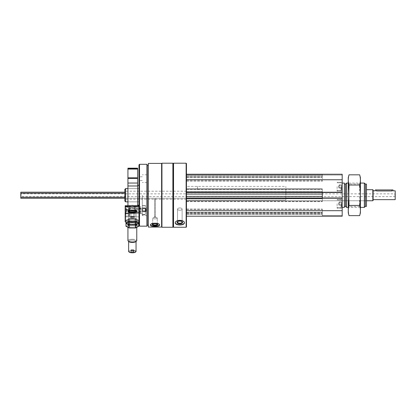 <?xml version="1.0" encoding="UTF-8"?>
<svg xmlns="http://www.w3.org/2000/svg" width="416" height="416" viewBox="0 0 416 416"><rect width="100%" height="100%" fill="white"/><g stroke="black" fill="none" stroke-linecap="round" stroke-linejoin="round"><path stroke-width="0.31" stroke-dasharray="2.08 1.56" d="M341.526 202.831L341.526 205.702L341.526 201.874L341.526 202.831L339.316 202.831L339.316 201.874L341.526 201.874L341.526 205.702L341.526 201.874L339.316 201.874L339.316 202.831L341.526 202.831L339.316 202.831L339.316 203.788L339.316 202.134L339.316 204.745L341.526 204.745L341.526 205.702L341.526 204.745L339.316 204.745L339.316 203.788L339.316 205.702L341.526 205.702L339.316 205.702L339.316 201.874L339.316 202.831L341.526 202.831M341.526 185.713L341.526 188.583L341.526 184.756L341.526 185.713L339.316 185.713L339.316 184.756L341.526 184.756L341.526 188.583L341.526 184.756L339.316 184.756L339.316 185.713L341.526 185.713L339.316 185.713L339.316 186.67L339.316 185.016L339.316 187.626L341.526 187.626L341.526 188.583L341.526 187.626L339.316 187.626L339.316 186.67L339.316 188.583L341.526 188.583L339.316 188.583L339.316 184.756L339.316 185.713L341.526 185.713M154.986 198.869L154.601 199.02L155.376 199.02L154.986 198.869M154.986 216.928L155.376 217.058L154.986 216.928M154.986 199.134L155.376 199.02L154.986 199.134M154.986 217.188L154.69 216.975L155.376 217.058L154.986 217.188M186.462 174.247L342.186 174.247L186.462 174.247L322.306 174.247L322.306 174.798L186.462 174.798L186.462 175.682L186.462 174.247L186.462 191.916L186.462 174.247L186.462 174.798L322.306 174.798L322.306 175.682L322.306 174.247L342.186 174.247L342.186 216.216L342.186 215.457L342.186 216.216L186.462 216.216L186.462 210.694L186.462 216.216L342.186 216.216L322.306 216.216L322.306 214.006L322.306 216.216L322.306 215.457L322.306 216.216L186.462 216.216M186.462 191.916L322.306 191.916L186.462 191.916L322.306 191.916L322.306 189.654L322.306 192.468L186.462 192.468L186.462 189.654L186.462 192.468L186.462 191.916L186.462 192.468L322.306 192.468L322.306 191.916L322.306 192.478L342.186 192.478L342.186 192.083L342.186 192.478M186.462 197.99L322.306 197.99L186.462 197.99L186.462 210.694L186.462 197.99L186.462 200.808L186.462 197.99L322.306 197.99L322.306 198.541L322.306 197.99L342.186 197.98L342.186 198.375L342.186 197.98M186.462 163.535L186.462 226.928M186.462 175.682L186.462 177.06L186.462 175.682L322.306 175.682L322.306 177.06L322.306 175.682L186.462 175.682M186.462 177.06L186.462 177.689L186.462 177.06L322.306 177.06L322.306 177.689L322.306 177.06L186.462 177.06M186.462 177.689L186.462 181.314L186.462 177.689L322.306 177.689L322.306 181.314L322.306 177.689L186.462 177.689M186.462 188.822L186.462 189.654L186.462 188.822L322.306 188.822L322.306 189.654L322.306 188.822L186.462 188.822M186.462 189.067L186.462 194.064L186.462 189.067L322.306 189.067L322.306 194.064L322.306 189.067L186.462 189.067M186.462 194.064L186.462 198.739L186.462 194.064L322.306 194.064L322.306 198.739L322.306 194.064M186.462 198.739L186.462 201.635L186.462 198.739L322.306 198.739L322.306 201.635L322.306 198.739L186.462 198.739M186.462 200.808L186.462 201.635L186.462 200.808L322.306 200.808L322.306 201.635L322.306 198.089L322.306 200.808L186.462 200.808M186.462 214.006L186.462 209.035L186.462 214.006L322.306 214.006L322.306 209.035L322.306 214.006L186.462 214.006M186.462 212.347L186.462 209.035L186.462 212.347L322.306 212.347L322.306 209.035L322.306 212.347L186.462 212.347M148.361 163.394L148.361 227.063M161.616 163.394L161.616 227.063M150.467 224.884A4.581 1.565 0 0 1 150.405 224.624L150.405 225.144C150.68 224.089 152.209 223.465 154.986 223.267C157.768 223.465 159.297 224.089 159.572 225.144C159.848 226.829 150.134 226.829 150.405 225.144L150.405 224.624A4.581 1.565 0 0 0 154.986 226.195A4.581 1.565 0 0 0 159.572 224.624A4.581 1.565 0 0 0 154.986 223.059A4.581 1.565 0 0 0 150.405 224.624A4.581 1.565 0 0 1 154.986 223.059A4.581 1.565 0 0 1 159.572 224.624A4.581 1.565 0 0 1 159.51 224.884M173.54 163.202L173.54 227.256M186.134 163.202L186.134 227.256M175.282 222.726A4.581 2.293 0 0 1 175.256 222.487L175.256 222.966C175.531 221.478 177.06 220.62 179.837 220.392C182.619 220.626 184.148 221.484 184.418 222.966C184.699 225.607 174.985 225.618 175.256 222.966L175.256 222.487A4.581 2.293 0 0 0 179.837 224.78A4.581 2.293 0 0 0 184.418 222.487A4.581 2.293 0 0 0 179.837 220.199A4.581 2.293 0 0 0 175.256 222.487A4.581 2.293 0 0 1 179.837 220.199A4.581 2.293 0 0 1 184.418 222.487A4.581 2.293 0 0 1 184.397 222.726M173.212 163.535L173.212 226.928M172.879 163.202L172.879 227.256M161.944 163.202L161.944 227.256M161.616 195.229L161.616 226.928L161.616 195.229M148.361 195.229L148.361 225.269L148.361 195.229M147.259 165.188L147.259 225.269M146.936 164.304L146.936 226.153M139.526 164.304L139.526 226.153M138.975 164.856L138.975 225.602M138.975 195.229L138.975 213.673L138.975 195.229M147.035 195.229L147.035 215.66L147.035 195.229M142.288 195.229L142.288 215.66L142.288 195.229M124.836 189.384L124.836 201.074M125.616 188.604L125.616 201.854M179.837 221.109A2.761 1.378 0 0 0 177.585 221.692A2.761 1.378 0 0 0 177.996 223.517A2.761 1.378 0 0 0 181.678 223.517A2.761 1.378 0 0 0 182.094 221.692A2.761 1.378 0 0 0 179.837 221.109M179.837 220.932A2.283 1.144 0 0 0 177.975 221.416A2.283 1.144 0 0 0 177.554 222.076A2.283 1.144 0 0 0 179.837 223.215A2.283 1.144 0 0 0 182.12 222.076A2.283 1.144 0 0 0 181.704 221.416A2.283 1.144 0 0 0 179.837 220.932M179.837 207.958A2.283 1.144 0 0 0 177.554 209.097A2.283 1.144 0 0 0 179.837 210.241A2.283 1.144 0 0 0 182.12 209.097A2.283 1.144 0 0 0 179.837 207.958A2.283 1.144 0 0 1 182.12 209.097A2.283 1.144 0 0 1 179.837 210.241A2.283 1.144 0 0 1 177.554 209.097A2.283 1.144 0 0 1 179.837 207.958M177.804 221.551A2.283 1.144 0 0 1 177.975 221.416A2.283 1.144 0 0 1 181.704 221.416A2.283 1.144 0 0 1 181.87 221.551M154.986 223.683A2.761 0.946 0 0 0 152.417 224.281A2.761 0.946 0 0 0 154.986 225.571A2.761 0.946 0 0 0 157.56 224.281A2.761 0.946 0 0 0 154.986 223.683M154.986 223.397A2.283 0.78 0 0 0 152.859 223.891A2.283 0.78 0 0 0 152.703 224.177A2.283 0.78 0 0 0 154.986 224.957A2.283 0.78 0 0 0 157.269 224.177A2.283 0.78 0 0 0 157.113 223.891A2.283 0.78 0 0 0 154.986 223.397M154.986 217.308A2.283 0.78 0 0 0 153.218 217.594A2.283 0.78 0 0 0 152.703 218.088A2.283 0.78 0 0 0 154.986 218.868A2.283 0.78 0 0 0 157.269 218.088A2.283 0.78 0 0 0 156.759 217.594A2.283 0.78 0 0 0 154.986 217.308M152.719 224.089A2.283 0.78 0 0 1 152.859 223.891A2.283 0.78 0 0 1 154.986 223.397A2.283 0.78 0 0 1 157.113 223.891A2.283 0.78 0 0 1 157.253 224.089M154.986 218.868A2.283 0.78 0 0 1 152.703 218.088A2.283 0.78 0 0 1 153.218 217.594A2.283 0.78 0 0 1 156.759 217.594A2.283 0.78 0 0 1 157.269 218.088A2.283 0.78 0 0 1 154.986 218.868M186.462 176.233L322.306 176.233L186.462 176.233M186.462 181.314L322.306 181.314L186.462 181.314M186.462 179.769L342.186 179.769M186.462 201.635L322.306 201.635L186.462 201.635M186.462 210.694L342.186 210.694M186.462 212.571L322.306 212.571L186.462 212.571M186.462 209.035L322.306 209.035L186.462 209.035M186.462 192.468L322.306 192.468L322.306 198.541L186.462 198.541M342.186 174.247L342.186 175.084L342.186 174.247M322.306 175.084L342.186 175.084L322.306 175.084M322.306 192.083L342.186 192.083L322.306 192.083M322.306 198.375L342.186 198.375L322.306 198.375M322.306 215.457L342.186 215.457L322.306 215.457M342.186 186.67L342.186 191.09L342.186 186.67M342.186 203.788L342.186 208.208L342.186 203.788M342.186 195.229L342.186 207.376L342.186 195.229M366.486 184.096L366.486 206.362M366.486 195.229L366.486 200.751L366.486 195.229M365.378 184.096L365.378 206.362M364.364 183.082L364.364 207.376M346.518 183.082L346.518 207.376M345.498 184.096L345.498 206.362M344.396 183.082L344.396 207.376M285.86 195.229L285.86 189.706L285.86 195.229M285.86 198.24L186.462 198.24L186.462 200.751L186.462 198.24L186.462 200.044L186.462 198.24L285.86 198.24L285.86 200.044L186.462 200.044L186.462 186.394L186.462 200.044L285.86 200.044L285.86 186.394L285.86 198.24M186.462 195.229L186.462 200.751L186.462 195.229M337.106 203.788L337.106 208.208L337.106 203.788M341.084 203.788L341.084 207.657L341.084 203.788M341.526 203.788L341.526 207.215L341.526 203.788M337.106 186.67L337.106 191.09L337.106 186.67M341.084 186.67L341.084 190.533L341.084 186.67M341.526 186.67L341.526 190.096L341.526 186.67M339.316 187.626L341.526 187.626L339.316 187.626L339.316 185.713L339.316 187.626M339.316 186.67L339.316 188.328L339.316 186.67M339.316 204.745L341.526 204.745L339.316 204.745L339.316 202.831L339.316 204.745M339.316 203.788L339.316 205.447L339.316 203.788M125.408 215.28L125.408 214.146L125.408 215.28M128.752 215.28L129.033 215.873C130.047 215.322 130.172 214.744 129.397 214.141L128.752 215.28L129.397 214.141C130.172 214.744 130.047 215.322 129.033 215.878L128.752 215.28M140.738 208.161L140.738 206.752L138.975 206.752L138.975 208.161L138.975 206.752L140.738 206.752L140.738 211.401L140.738 208.749L138.975 208.749L138.975 211.401L138.975 208.749L138.975 209.846L138.975 208.749L140.738 208.749L140.738 206.752L140.738 211.401L140.738 208.161L138.975 208.161L138.975 208.827L140.738 208.827L140.738 213.195L140.738 208.827L140.738 209.648L138.975 209.648L138.975 207.064L138.975 209.648L140.738 209.648L140.738 208.827L138.975 208.827L138.975 208.161L140.738 208.161L128.482 208.161L128.482 212.134L128.482 208.161L128.482 212.134L128.482 208.161L140.738 208.161M138.975 211.401L140.738 211.401L138.975 211.401L138.975 212.134L140.738 212.134L138.975 212.134L138.975 211.401M138.975 209.846L138.975 212.935A20.982 6.484 0 0 1 125.169 212.935L125.169 221.146L125.169 207.064L138.975 207.064L125.169 207.064L125.169 216.856L138.975 216.856L138.975 213.195L140.738 213.195L140.738 209.648L140.738 213.195L138.975 213.195L138.975 212.134L138.975 216.856L125.169 216.856L125.169 220.298A1.986 0.614 180 0 1 125.72 220.719A1.986 0.614 180 0 1 125.169 221.146L125.169 221.863A20.982 6.484 180 0 0 138.975 221.863L138.975 209.846L125.169 209.846L125.169 211.37A1.986 0.614 0 0 1 125.72 211.796A1.986 0.614 0 0 1 125.169 212.217L125.169 205.67L125.169 207.064L125.169 205.67L138.975 205.67L138.975 207.064L138.975 205.67M134.94 210.111A4.42 1.368 0 0 0 132.345 209.846A4.42 1.368 0 0 0 129.75 210.111M134.94 209.846L129.75 209.846M132.345 221.504A4.42 1.368 180 0 1 128.17 219.7A4.42 1.368 180 0 1 132.345 218.774A4.42 1.368 180 0 1 136.526 219.7A4.42 1.368 180 0 1 136.765 220.142A4.42 1.368 180 0 1 132.345 221.504A4.42 1.368 180 0 1 128.17 220.584A4.42 1.368 180 0 1 132.345 218.774A4.42 1.368 180 0 1 136.526 220.584A4.42 1.368 180 0 1 132.345 221.504A4.42 1.368 180 0 0 136.526 220.584A4.42 1.368 180 0 0 132.345 218.774A4.42 1.368 180 0 0 128.17 220.584A4.42 1.368 180 0 0 132.345 221.504M125.169 215.353L125.169 213.907L125.169 215.353M134.181 205.67L130.515 205.67M134.94 206.43L129.75 206.43M128.482 209.123L128.482 213.46L128.482 209.123M132.345 210.6A3.822 1.18 180 0 1 136.167 211.78A3.822 1.18 180 0 1 135.959 212.165A3.822 1.18 180 0 1 132.345 212.961A3.822 1.18 180 0 1 128.736 212.165A3.822 1.18 180 0 1 128.528 211.78A3.822 1.18 180 0 1 132.345 210.6M136.167 219.575A3.822 1.18 180 0 1 132.345 220.756A3.822 1.18 180 0 1 128.528 219.575A3.822 1.18 180 0 1 128.736 219.19A3.822 1.18 180 0 1 132.345 218.395A3.822 1.18 180 0 1 135.959 219.19A3.822 1.18 180 0 1 136.167 219.575A3.822 1.18 0 0 1 132.345 220.756A3.822 1.18 0 0 1 128.528 219.575A3.822 1.18 0 0 1 128.736 219.19A3.822 1.18 0 0 1 132.345 218.395A3.822 1.18 0 0 1 135.959 219.19A3.822 1.18 0 0 1 136.167 219.575L136.167 211.78L136.167 219.575M133.146 252.184L133.942 251.758L133.146 251.332L131.55 251.332L130.754 251.758L131.55 252.184L133.146 252.184L131.55 252.184L130.754 251.758L131.55 251.332L133.146 251.332L133.942 251.758L133.146 252.184L133.146 250.505L133.942 250.078L133.942 251.758L133.942 250.078L133.146 249.652L133.146 251.332L133.146 249.652L131.55 249.652L131.55 251.332L131.55 249.652L130.754 250.078L130.754 251.758L130.754 250.078L131.55 250.505L131.55 252.184L131.55 250.505L133.146 250.505L133.146 252.184M132.345 250.718A3.37 1.04 180 0 1 135.533 252.096A3.37 1.04 180 0 0 132.345 250.718A3.37 1.04 180 0 0 129.163 252.096A3.37 1.04 180 0 1 132.345 250.718M129.75 210.98A2.704 0.837 180 0 1 132.345 210.376A2.704 0.837 180 0 1 134.94 210.98M132.345 210.517A2.595 0.801 180 0 1 134.94 211.318A2.595 0.801 180 0 0 132.345 210.517A2.595 0.801 180 0 0 129.75 211.318A2.595 0.801 180 0 1 132.345 210.517M134.846 211.531A2.595 0.801 180 0 1 134.8 211.578A2.595 0.801 180 0 1 132.345 212.118A2.595 0.801 180 0 1 129.891 211.578A2.595 0.801 180 0 1 129.844 211.531M129.75 210.382A3.739 1.154 180 0 1 132.345 210.059A3.739 1.154 180 0 1 134.94 210.382M132.345 210.491A4.42 1.368 180 0 1 136.526 211.416A4.42 1.368 180 0 1 136.765 211.858A4.42 1.368 180 0 1 132.345 213.221A4.42 1.368 180 0 1 127.93 211.858A4.42 1.368 180 0 1 128.17 211.416A4.42 1.368 180 0 1 132.345 210.491A4.42 1.368 180 0 0 128.17 211.416A4.42 1.368 180 0 0 127.93 211.858A4.42 1.368 180 0 0 132.345 213.221A4.42 1.368 180 0 0 136.765 211.858A4.42 1.368 180 0 0 136.526 211.416A4.42 1.368 180 0 0 132.345 210.491M132.345 239.247A4.42 1.368 180 0 1 136.765 240.609A4.42 1.368 180 0 0 132.345 239.247A4.42 1.368 180 0 0 127.93 240.609A4.42 1.368 180 0 1 132.345 239.247M132.345 240.1A3.739 1.154 180 0 1 135.886 241.628A3.739 1.154 180 0 0 132.345 240.1A3.702 1.144 180 0 1 136.048 241.254A3.702 1.144 180 0 1 132.345 242.398A3.702 1.144 180 0 1 128.648 241.254A3.702 1.144 180 0 1 132.345 240.11A3.739 1.154 180 0 0 128.809 241.628A3.739 1.154 180 0 1 132.345 240.1A3.702 1.144 180 0 0 128.648 241.254A3.702 1.144 180 0 0 132.345 242.398A3.702 1.144 180 0 0 136.048 241.254A3.702 1.144 180 0 0 132.345 240.11M132.345 250.302A3.702 1.144 180 0 1 136.048 251.441A3.702 1.144 180 0 0 132.345 250.302A3.702 1.144 180 0 0 128.648 251.441A3.702 1.144 180 0 1 132.345 250.302M132.345 216.564A1.378 0.426 180 0 1 133.728 216.991A1.378 0.426 180 0 1 132.345 217.417A1.378 0.426 180 0 1 130.967 216.991A1.378 0.426 180 0 1 132.345 216.564A1.378 0.426 180 0 0 130.967 216.991A1.378 0.426 180 0 0 132.345 217.417A1.378 0.426 180 0 0 133.728 216.991A1.378 0.426 180 0 0 132.345 216.564M132.345 211.312A1.378 0.426 180 0 1 133.728 211.739A1.378 0.426 180 0 1 132.345 212.165A1.378 0.426 180 0 1 130.967 211.739A1.378 0.426 180 0 1 132.345 211.312A1.378 0.426 180 0 0 130.967 211.739A1.378 0.426 180 0 0 132.345 212.165A1.378 0.426 180 0 0 133.728 211.739A1.378 0.426 180 0 0 132.345 211.312M132.345 210.938A2.595 0.801 180 0 1 134.94 211.739A2.595 0.801 180 0 1 132.345 212.54A2.595 0.801 180 0 1 129.75 211.739A2.595 0.801 180 0 1 132.345 210.938A2.595 0.801 180 0 0 129.75 211.739A2.595 0.801 180 0 0 132.345 212.54A2.595 0.801 180 0 0 134.94 211.739A2.595 0.801 180 0 0 132.345 210.938M132.345 216.19A2.595 0.801 180 0 1 134.94 216.991A2.595 0.801 180 0 1 132.345 217.792A2.595 0.801 180 0 1 129.75 216.991A2.595 0.801 180 0 1 132.345 216.19A2.595 0.801 180 0 0 129.75 216.991A2.595 0.801 180 0 0 132.345 217.792A2.595 0.801 180 0 0 134.94 216.991A2.595 0.801 180 0 0 132.345 216.19M145.6 208.437L145.6 214.755L145.6 205.624L145.6 214.755L145.6 207.771L145.6 208.437L142.288 208.437L142.288 214.755L142.288 205.624L142.288 214.755L142.288 207.771L142.288 208.437L145.6 208.437M142.288 210.886L142.288 208.489L142.288 210.886M145.6 210.886L145.6 208.489L145.6 210.886M142.584 210.751L142.584 208.79L142.584 210.751M145.304 210.751L145.304 208.79L145.304 210.751M125.169 211.333L125.169 208.551L125.169 211.739L125.169 211.333L126.604 211.333L126.604 208.629L126.604 211.661L125.169 211.661L126.604 211.661L126.604 210.48L125.169 210.48L126.604 210.48L126.604 208.962L125.169 208.962L126.604 208.796L126.604 211.526L126.604 210.574L126.604 211.333L125.169 211.333M125.169 207.574L125.169 212.852L125.169 207.574M125.502 207.256L125.502 213.184L125.502 207.256M128.398 207.256L128.398 213.184L128.398 207.256M128.482 207.334L128.482 213.101L128.482 207.334M128.482 208.52L128.482 211.858L128.482 208.52M129.043 208.572L129.043 211.801L129.043 208.572M145.813 208.572L145.813 211.801L145.813 208.572M146.151 208.894L146.151 211.463L146.151 208.894M126.604 209.815L125.169 209.815L126.604 209.815L126.604 210.574L126.604 209.815M126.604 208.629L125.169 208.629L126.604 208.629L126.604 209.222L126.604 208.629M132.345 221.816A5.413 1.674 180 0 1 127.66 219.305A5.413 1.674 180 0 1 137.036 219.305A5.413 1.674 180 0 1 132.345 221.816A5.413 1.674 180 0 0 137.036 219.305A5.413 1.674 180 0 0 127.66 219.305A5.413 1.674 180 0 0 132.345 221.816M129.158 218.598L125.97 220.303L129.158 222.009L135.533 222.009L138.726 220.303L135.533 218.598L129.158 218.598L135.533 218.598L138.726 220.303L135.533 222.009L129.158 222.009L125.97 220.303L129.158 218.598L129.158 221.426L135.533 221.426L138.726 223.132L135.533 221.426L135.533 218.598L135.533 221.426L129.158 221.426L125.97 223.132L129.158 221.426L129.158 218.598M129.641 221.842A5.413 1.674 180 0 1 137.576 222.862A5.413 1.674 180 0 1 132.345 224.968A5.413 1.674 180 0 1 127.119 223.725A5.413 1.674 180 0 1 129.641 221.842M132.345 224.656A4.42 1.368 180 0 1 128.17 222.851A4.42 1.368 180 0 1 132.345 221.926A4.42 1.368 180 0 1 136.526 222.851A4.42 1.368 180 0 1 132.345 224.656A4.42 1.368 180 0 1 128.17 223.735A4.42 1.368 180 0 1 132.345 221.926A4.42 1.368 180 0 1 136.526 223.735A4.42 1.368 180 0 1 132.345 224.656A4.42 1.368 180 0 0 136.526 222.851A4.42 1.368 180 0 0 132.345 221.926A4.42 1.368 180 0 0 128.17 222.851A4.42 1.368 180 0 0 132.345 224.656A4.42 1.368 180 0 0 136.526 223.735A4.42 1.368 180 0 0 132.345 221.926A4.42 1.368 180 0 0 128.17 223.735A4.42 1.368 180 0 0 132.345 224.656M132.345 221.889A3.822 1.18 180 0 1 128.736 221.094A3.822 1.18 180 0 1 128.528 220.709A3.822 1.18 180 0 1 132.345 219.528A3.822 1.18 180 0 1 136.167 220.709A3.822 1.18 180 0 1 135.959 221.094A3.822 1.18 180 0 1 132.345 221.889A3.822 1.18 180 0 0 135.959 221.094A3.822 1.18 180 0 0 136.167 220.709A3.822 1.18 180 0 0 132.345 219.528A3.822 1.18 180 0 0 128.528 220.709A3.822 1.18 180 0 0 128.736 221.094A3.822 1.18 180 0 0 132.345 221.889M132.345 223.907A3.822 1.18 180 0 1 128.528 222.726A3.822 1.18 180 0 1 128.736 222.342A3.822 1.18 180 0 1 132.345 221.546A3.822 1.18 180 0 1 135.959 222.342A3.822 1.18 180 0 1 136.167 222.726A3.822 1.18 180 0 1 132.345 223.907A3.822 1.18 180 0 0 136.167 222.726A3.822 1.18 180 0 0 135.959 222.342A3.822 1.18 180 0 0 132.345 221.546A3.822 1.18 180 0 0 128.736 222.342A3.822 1.18 180 0 0 128.528 222.726A3.822 1.18 180 0 0 132.345 223.907M125.97 221.946L125.97 220.303L125.97 223.132L129.158 224.838L135.533 224.838L138.726 223.132L138.726 220.303L138.726 221.889M129.158 222.165L129.158 224.838M135.533 222.134L135.533 224.838M132.345 224.968A5.413 1.674 180 0 1 127.66 222.456A5.413 1.674 180 0 1 137.036 222.456A5.413 1.674 180 0 1 132.345 224.968A5.413 1.674 180 0 0 137.576 223.725A5.413 1.674 180 0 0 135.054 221.842A5.413 1.674 180 0 0 127.119 222.862A5.413 1.674 180 0 0 132.345 224.968A5.413 1.674 180 0 0 137.036 222.456A5.413 1.674 180 0 0 127.66 222.456A5.413 1.674 180 0 0 132.345 224.968M129.158 221.749L125.97 223.454L129.158 221.749L135.533 221.749L129.158 221.749L129.158 224.578L135.533 224.578L138.726 226.283L135.533 224.578L135.533 221.749L138.726 223.454L135.533 221.749L135.533 224.578L129.158 224.578L125.97 226.283L129.158 224.578L129.158 221.749M129.641 224.994A5.413 1.674 180 0 1 137.576 226.013A5.413 1.674 180 0 1 132.345 228.119A5.413 1.674 180 0 1 127.119 226.876A5.413 1.674 180 0 1 129.641 224.994M132.345 227.807A4.42 1.368 180 0 1 128.17 226.002A4.42 1.368 180 0 1 132.345 225.077A4.42 1.368 180 0 1 136.526 226.002A4.42 1.368 180 0 1 132.345 227.807A4.42 1.368 180 0 0 136.526 226.002A4.42 1.368 180 0 0 132.345 225.077A4.42 1.368 180 0 0 128.17 226.002A4.42 1.368 180 0 0 132.345 227.807M132.345 225.04A3.822 1.18 180 0 1 128.736 224.245A3.822 1.18 180 0 1 128.528 223.86A3.822 1.18 180 0 1 132.345 222.68A3.822 1.18 180 0 1 136.167 223.86A3.822 1.18 180 0 1 135.959 224.245A3.822 1.18 180 0 1 132.345 225.04L129.158 225.16L125.97 223.454L125.97 226.283L129.158 227.989L135.533 227.989L138.726 226.283L138.726 223.454L135.533 225.16L132.345 225.02A3.822 1.18 180 0 0 135.959 224.245A3.822 1.18 180 0 0 136.167 223.86A3.822 1.18 180 0 0 132.345 222.68A3.822 1.18 180 0 0 128.528 223.86A3.822 1.18 180 0 0 128.736 224.245A3.822 1.18 180 0 0 132.345 225.04M132.345 227.058A3.822 1.18 180 0 1 128.528 225.878A3.822 1.18 180 0 1 128.736 225.493A3.822 1.18 180 0 1 132.345 224.697A3.822 1.18 180 0 1 135.959 225.493A3.822 1.18 180 0 1 136.167 225.878A3.822 1.18 180 0 1 132.345 227.058A3.822 1.18 180 0 0 136.167 225.878A3.822 1.18 180 0 0 135.959 225.493A3.822 1.18 180 0 0 132.345 224.697A3.822 1.18 180 0 0 128.736 225.493A3.822 1.18 180 0 0 128.528 225.878A3.822 1.18 180 0 0 132.345 227.058M132.345 212.581A4.42 1.368 0 0 1 128.17 211.656A4.42 1.368 0 0 1 131.617 209.867A4.42 1.368 0 0 1 136.765 211.214A4.42 1.368 0 0 1 136.526 211.656A4.42 1.368 0 0 1 132.345 212.581M132.345 218.774A4.42 1.368 180 0 0 128.17 219.7A4.42 1.368 180 0 0 132.345 221.504A4.42 1.368 180 0 0 136.526 219.7A4.42 1.368 180 0 0 132.345 218.774M125.169 212.935L125.169 221.146A1.986 0.614 180 0 0 125.72 220.719A1.986 0.614 180 0 0 125.169 220.298L125.169 211.37M125.169 209.123L125.169 213.46L125.169 209.123M138.975 206.43L125.169 206.43M136.167 211.78A3.822 1.18 0 0 1 135.959 212.165A3.822 1.18 0 0 1 132.345 212.961A3.822 1.18 0 0 1 128.736 212.165A3.822 1.18 0 0 1 128.528 211.78A3.822 1.18 0 0 1 132.345 210.6A3.822 1.18 0 0 1 136.167 211.78M128.648 251.441A3.702 1.144 180 0 0 128.846 251.815L129.163 252.096A3.37 1.04 180 0 0 132.345 252.798A3.37 1.04 180 0 0 135.533 252.096M132.345 210.376A2.704 0.837 180 0 0 129.787 211.484A2.704 0.837 180 0 0 132.345 212.051A2.704 0.837 180 0 0 134.904 211.484A2.704 0.837 180 0 0 132.345 210.376M129.75 206.237L129.75 211.318A2.595 0.801 180 0 0 129.891 211.578A2.595 0.801 180 0 0 132.345 212.118A2.595 0.801 180 0 0 134.8 211.578A2.595 0.801 180 0 0 134.94 211.318L134.94 206.237A2.595 0.801 180 0 0 132.345 205.436A2.595 0.801 180 0 0 129.75 206.237A2.595 0.801 180 0 0 132.345 207.043A2.595 0.801 180 0 0 134.94 206.237M132.345 210.059A3.739 1.154 180 0 0 128.809 210.839A3.739 1.154 180 0 0 132.345 212.368A3.739 1.154 180 0 0 135.886 210.839A3.739 1.154 180 0 0 132.345 210.059M127.93 227.458L127.93 240.609A4.42 1.368 180 0 0 128.17 241.051A4.42 1.368 180 0 0 132.345 241.977A4.42 1.368 180 0 0 136.526 241.051A4.42 1.368 180 0 0 136.765 240.609L136.765 227.458M128.17 241.051L128.809 241.628A3.739 1.154 180 0 0 132.345 242.408A3.739 1.154 180 0 0 135.886 241.628L136.526 241.051M128.846 251.815A3.702 1.144 180 0 0 132.345 252.585A3.702 1.144 180 0 0 135.845 251.815A3.702 1.144 180 0 0 136.048 251.441M131.55 249.652L133.146 249.652L133.942 250.078L133.146 250.505L131.55 250.505L130.754 250.078L131.55 249.652M142.288 209.409L142.288 211.801L142.288 209.409M145.6 209.409L145.6 211.801L145.6 209.409M142.584 209.539L142.584 211.505L142.584 209.539M145.304 209.539L145.304 211.505L145.304 209.539M125.169 212.722L125.169 207.438L125.169 212.722M125.502 213.034L125.502 207.111L125.502 213.034M128.398 213.034L128.398 207.111L128.398 213.034M128.482 212.956L128.482 207.194L128.482 212.956M128.482 211.775L128.482 208.437L128.482 211.775M129.043 211.723L129.043 208.489L129.043 211.723M145.813 211.723L145.813 208.489L145.813 211.723M146.151 211.401L146.151 208.827L146.151 211.401M135.054 224.994A5.413 1.674 180 0 0 127.119 226.013A5.413 1.674 180 0 0 132.345 228.119A5.413 1.674 180 0 0 137.576 226.876A5.413 1.674 180 0 0 135.054 224.994M135.533 227.989L135.533 225.16M129.158 227.989L129.158 225.16M20.8 193.575L20.8 196.888L20.8 193.575L21.076 196.612L21.076 193.851L394.924 193.851L394.924 196.612L395.2 193.575L395.2 196.888L395.2 193.575M395.2 196.888L394.924 196.612L21.076 196.612L20.8 196.888M373.11 189.982L373.11 200.476M395.2 190.814L395.2 199.649M391.888 189.93L391.888 190.954C393.312 190.798 393.312 190.798 391.888 190.954L376.423 190.954L376.423 189.93L392.99 189.93M124.836 192.192L20.8 192.192L20.8 198.266L186.462 198.266L186.462 192.192L186.462 198.266L124.836 198.266M197.506 186.394L197.506 189.706L197.506 186.394L186.462 186.394L186.462 189.706L186.462 186.394L285.86 186.394M372.835 189.706L372.835 200.751M197.506 189.706L285.86 189.706M375.32 189.93L376.423 189.93M127.93 205.67L127.93 183.04L137.649 183.04L137.649 205.67M127.93 183.04L127.93 178.412L137.649 178.412L137.649 183.04M127.93 178.412L127.93 177.84L137.649 177.84L137.649 178.412M127.93 168.173L127.93 168.724L137.649 168.724L137.649 177.84M137.649 168.173L137.649 168.724L127.93 168.724L127.93 177.84M127.93 168.724L137.649 168.724M127.93 195.229L127.93 201.854L127.93 195.229M137.649 195.229L137.649 205.171L137.649 195.229M360.412 177.616L360.412 212.846M360.412 183.082L360.412 207.376L360.412 183.082L348.26 183.082L348.26 207.376L348.26 183.082L349.159 183.976L349.159 206.482L349.159 183.976L359.512 183.976L359.512 206.482L359.512 183.976L360.412 183.082M359.663 215.634C360.625 212.233 360.625 208.832 359.663 205.431C360.625 198.718 360.625 191.916 359.663 185.026C360.625 181.626 360.625 178.225 359.663 174.824M359.663 185.026L349.008 185.026C348.046 191.74 348.046 198.541 349.008 205.431C348.046 208.832 348.046 212.233 349.008 215.634M349.008 174.824C348.046 178.225 348.046 181.626 349.008 185.026M359.663 205.431L349.008 205.431M348.26 177.616L348.26 212.846M186.462 177.107L322.306 177.107L186.462 177.107M186.462 180.341L322.306 180.341L186.462 180.341M186.462 189.654L322.306 189.654L186.462 189.654M186.462 191.719L322.306 191.719L186.462 191.719M186.462 196.399L322.306 196.399M186.462 201.391L322.306 201.391L186.462 201.391M186.462 214.245L322.306 214.245L186.462 214.245M186.462 213.564L322.306 213.564L186.462 213.564M186.462 212.789L322.306 212.789L186.462 212.789M186.462 209.477L322.306 209.477L186.462 209.477M142.288 214.334L145.6 214.334L142.288 214.334M142.288 214.734L145.6 214.734L142.288 214.734M142.288 211.338L145.6 211.338L142.288 211.338M142.288 210.548L145.6 210.548L142.288 210.548M142.288 205.826L145.6 205.826L142.288 205.826M142.288 205.733L145.6 205.733L142.288 205.733M142.288 207.771L145.6 207.771L142.288 207.771M124.836 197.272L20.8 197.272M124.836 193.185L20.8 193.185M127.93 185.978L137.649 185.978M127.93 169.073L137.649 169.073M155.376 217.058L155.376 199.02L155.376 217.058M154.601 217.058L154.601 199.02L154.601 217.058M147.035 182.53L142.288 182.53M147.035 207.932L142.288 207.932M142.288 180.539L138.975 180.539M142.288 209.919L138.975 209.919M142.288 176.784L138.975 176.784M142.288 213.673L138.975 213.673M147.035 174.798L142.288 174.798M147.035 215.66L142.288 215.66M138.975 188.604L127.93 188.604L138.975 188.604M138.975 201.854L127.93 201.854L138.975 201.854M184.418 222.966L184.418 222.487L184.418 222.966M177.975 221.416L177.585 221.692L177.975 221.416M181.704 221.416L182.094 221.692L181.704 221.416M182.12 222.076L182.12 209.097L182.12 222.076M177.554 222.076L177.554 209.097L177.554 222.076M159.572 225.144L159.572 224.624L159.572 225.144M152.859 223.891L152.417 224.281L152.859 223.891M157.113 223.891L157.56 224.281L157.113 223.891M157.269 224.177L157.269 218.088L157.269 224.177M152.703 224.177L152.703 218.088L152.703 224.177M154.69 216.975L153.218 217.594L154.69 216.975M155.288 216.975L156.759 217.594L155.288 216.975M360.412 207.376L348.26 207.376L349.159 206.482L359.512 206.482L360.412 207.376M366.486 200.751L186.462 200.751L366.486 200.751M186.462 191.199L124.836 191.199M186.462 199.259L124.836 199.259M342.186 199.373L337.106 199.373L342.186 199.373M342.186 208.208L337.106 208.208L342.186 208.208M341.084 199.924L337.106 199.924L341.084 199.924L341.526 200.366L341.084 199.924M341.084 207.657L337.106 207.657L341.084 207.657L341.526 207.215L341.084 207.657M342.186 182.255L337.106 182.255L342.186 182.255M342.186 191.09L337.106 191.09L342.186 191.09M341.084 182.806L337.106 182.806L341.084 182.806L341.526 183.248L341.084 182.806M341.084 190.533L337.106 190.533L341.084 190.533L341.526 190.096L341.084 190.533M338.359 203.788L339.316 205.447L338.359 203.788L339.316 202.134L338.359 203.788M338.359 186.67L339.316 188.328L338.359 186.67L339.316 185.016L338.359 186.67M129.397 214.146L125.169 213.907L129.397 214.146M129.033 215.878L125.169 216.117L129.033 215.878M125.72 211.796L125.72 220.719L125.72 211.796M128.482 212.134L140.738 212.134L128.482 212.134M125.169 213.46L128.482 213.46L125.169 213.46M125.169 206.835L128.482 206.835L125.169 206.835M135.959 212.165L136.526 211.656L135.959 212.165M128.736 212.165L128.17 211.656L128.736 212.165M128.528 211.78L128.528 219.575L128.528 211.78M128.736 219.19L128.17 219.7L128.736 219.19M135.959 219.19L136.526 219.7L135.959 219.19M128.809 210.839L128.17 211.416L128.809 210.839M135.886 210.839L136.526 211.416L135.886 210.839M130.967 211.739L130.967 216.991L130.967 211.739M133.728 211.739L133.728 216.991L133.728 211.739M129.75 211.739L129.75 216.991L129.75 211.739M134.94 211.739L134.94 216.991L134.94 211.739M142.288 214.755L145.6 214.755L142.288 214.755M142.288 205.624L145.6 205.624L142.288 205.624M142.584 208.79L142.288 208.489L142.584 208.79L145.304 208.79L145.6 208.489L145.304 208.79L142.584 208.79M142.584 211.505L142.288 211.801L142.584 211.505L145.304 211.505L145.6 211.801L145.304 211.505L142.584 211.505M125.169 212.852L125.502 213.184L128.482 213.101L125.502 213.184L125.169 212.852M125.169 207.438L125.502 207.111L128.482 207.194L125.502 207.111L125.169 207.438M129.043 208.489L145.813 208.489L146.151 208.827L145.813 208.489L129.043 208.489M129.043 211.801L145.813 211.801L146.151 211.463L145.813 211.801L129.043 211.801M127.4 210.148L126.604 208.764L127.4 210.148L126.604 211.526L127.4 210.148M135.959 221.094L136.526 220.584L135.959 221.094M128.736 221.094L128.17 220.584L128.736 221.094M128.528 220.709L128.528 222.726L128.528 220.709M136.167 220.709L136.167 222.726L136.167 220.709M128.736 222.342L128.17 222.851L128.736 222.342M135.959 222.342L136.526 222.851L135.959 222.342M135.959 224.245L136.526 223.735L135.959 224.245M128.736 224.245L128.17 223.735L128.736 224.245M128.528 223.86L128.528 225.878L128.528 223.86M136.167 223.86L136.167 225.878L136.167 223.86M128.736 225.493L128.17 226.002L128.736 225.493M135.959 225.493L136.526 226.002L135.959 225.493M127.93 206.274L137.649 206.274"/><path stroke-width="0.62" d="M186.134 227.256L186.462 226.928L186.462 163.535L186.134 163.202L173.54 163.202L173.54 227.256L186.134 227.256L186.134 163.202M148.361 227.063L148.361 163.394L161.616 163.394L161.616 227.063L148.361 227.063M150.405 225.144C150.68 225.992 152.209 226.413 154.986 226.403C157.768 226.413 159.297 225.992 159.572 225.144C159.848 222.789 150.134 222.784 150.405 225.144M175.256 222.966C175.531 224.266 177.06 224.931 179.837 224.973C182.619 224.931 184.148 224.26 184.418 222.966C184.699 219.705 174.985 219.7 175.256 222.966M173.54 227.256L173.212 226.928L173.212 163.535L173.54 163.202M172.879 227.256L172.879 163.202L161.944 163.202L161.944 227.256L172.879 227.256L173.212 226.928M148.361 225.269L147.259 225.269L147.259 165.188L146.936 164.304L139.526 164.304L139.526 226.153L146.936 226.153L146.936 164.304M139.526 226.153L138.975 225.602L138.975 164.856L139.526 164.304M124.836 201.074L124.836 189.384L125.616 188.604L125.616 201.854L124.836 201.074M184.397 222.726A4.581 2.293 0 0 1 179.837 224.78A4.581 2.293 0 0 1 175.282 222.726M179.837 223.87A2.761 1.378 0 0 1 177.388 223.122A2.761 1.378 0 0 1 177.585 221.692A2.761 1.378 0 0 1 182.094 221.692A2.761 1.378 0 0 1 182.291 223.122A2.761 1.378 0 0 1 179.837 223.87M181.87 221.551A2.283 1.144 0 0 1 182.12 222.076A2.283 1.144 0 0 1 179.837 223.215A2.283 1.144 0 0 1 177.554 222.076A2.283 1.144 0 0 1 177.804 221.551M159.51 224.884A4.581 1.565 0 0 1 154.986 226.195A4.581 1.565 0 0 1 150.467 224.884M154.986 225.571A2.761 0.946 0 0 1 152.417 224.281A2.761 0.946 0 0 1 154.986 223.683A2.761 0.946 0 0 1 157.56 224.281A2.761 0.946 0 0 1 154.986 225.571M157.253 224.089A2.283 0.78 0 0 1 157.269 224.177A2.283 0.78 0 0 1 154.986 224.957A2.283 0.78 0 0 1 152.703 224.177A2.283 0.78 0 0 1 152.719 224.089M186.462 192.468L322.306 192.468L322.306 191.916L186.462 191.916M186.462 198.541L322.306 198.541L322.306 192.478L342.186 192.478L342.186 174.247L186.462 174.247M186.462 179.769L342.186 179.769M186.462 216.216L342.186 216.216L342.186 192.478M186.462 210.694L342.186 210.694M186.462 197.99L342.186 197.98M365.378 184.096L365.378 206.362L366.486 206.362L366.486 184.096L365.378 184.096L364.364 183.082L360.412 183.082M365.378 206.362L364.364 207.376L364.364 183.082M348.26 207.376L346.518 207.376L346.518 183.082L348.26 183.082M346.518 207.376L345.498 206.362L345.498 184.096L346.518 183.082M342.186 207.376L344.396 207.376L344.396 183.082L342.186 183.082M129.75 210.111A4.42 1.368 0 0 0 128.17 211.656A4.42 1.368 0 0 0 132.345 212.581A4.42 1.368 0 0 0 136.526 211.656A4.42 1.368 0 0 0 134.94 210.111M125.169 212.935A20.982 6.484 0 0 0 138.975 212.935L138.975 221.863A20.982 6.484 180 0 1 125.169 221.863L125.169 212.217A1.986 0.614 0 0 0 125.72 211.796A1.986 0.614 0 0 0 125.169 211.37L125.169 209.846L125.169 211.37M138.975 209.846L134.94 209.846M129.75 209.846L125.169 209.846L125.169 205.67L130.515 205.67M138.975 205.67L134.181 205.67M138.975 206.43L134.94 206.43M129.75 206.43L125.169 206.43M136.048 251.441L136.048 241.483L136.048 251.441A3.702 1.144 180 0 1 135.845 251.815L135.533 252.096A3.37 1.04 180 0 1 132.345 252.798A3.37 1.04 180 0 1 129.163 252.096L128.846 251.815A3.702 1.144 180 0 1 128.648 251.441L128.648 241.483L128.648 251.441M134.94 210.98A2.704 0.837 180 0 1 134.904 211.484A2.704 0.837 180 0 1 132.345 212.051A2.704 0.837 180 0 1 129.787 211.484A2.704 0.837 180 0 1 129.75 210.98M134.94 206.237A2.595 0.801 180 0 1 132.345 207.043A2.595 0.801 180 0 1 129.75 206.237A2.595 0.801 180 0 1 132.345 205.436A2.595 0.801 180 0 1 134.94 206.237L134.94 211.318A2.595 0.801 180 0 1 134.846 211.531M129.844 211.531A2.595 0.801 180 0 1 129.75 211.318L129.75 206.237M134.94 210.382A3.739 1.154 180 0 1 135.886 210.839A3.739 1.154 180 0 1 132.345 212.368A3.739 1.154 180 0 1 128.809 210.839A3.739 1.154 180 0 1 129.75 210.382M136.765 227.458L136.765 240.609A4.42 1.368 180 0 1 136.526 241.051A4.42 1.368 180 0 1 132.345 241.977A4.42 1.368 180 0 1 128.17 241.051A4.42 1.368 180 0 1 127.93 240.609L127.93 227.458M136.526 241.051L135.886 241.628A3.739 1.154 180 0 1 132.345 242.408A3.739 1.154 180 0 1 128.809 241.628L128.17 241.051M135.533 252.096L135.845 251.815A3.702 1.144 180 0 1 132.345 252.585A3.702 1.144 180 0 1 128.846 251.815M138.726 221.889L138.726 223.132L135.533 224.838L129.158 224.838L125.97 223.132L125.97 221.946M129.158 224.838L129.158 222.165M135.533 224.838L135.533 222.134M125.97 223.454L129.158 225.16L135.533 225.16L138.726 223.454L138.726 226.283L135.533 227.989L129.158 227.989L125.97 226.283L125.97 223.454M129.158 227.989L129.158 225.16M135.533 227.989L135.533 225.16M373.11 199.649L395.2 199.649L395.2 190.814L392.99 190.814L392.99 189.93L375.32 189.93L375.32 190.814L373.11 190.814M391.888 189.93L391.888 190.954C393.312 190.798 393.312 190.798 391.888 190.954L376.423 190.954C374.998 190.798 374.998 190.798 376.423 190.954C374.998 190.798 374.998 190.798 376.423 190.954L376.423 189.93M124.836 198.266L20.8 198.266L20.8 192.192L124.836 192.192M372.835 189.706L372.835 200.751L373.11 200.476L373.11 189.982L372.835 189.706L366.486 189.706M127.93 168.173L137.649 168.173L137.649 168.724L127.93 168.724L127.93 168.173M127.93 168.724L127.93 177.84L137.649 177.84L137.649 168.724M127.93 177.84L127.93 178.412L137.649 178.412L137.649 177.84M127.93 178.412L127.93 183.04L137.649 183.04L137.649 178.412M127.93 183.04L127.93 185.978L137.649 185.978L137.649 183.04M137.649 205.67L137.649 185.978M127.93 205.67L127.93 185.978M359.663 215.634L360.412 212.846L360.412 177.616L359.663 174.824C360.625 178.225 360.625 181.626 359.663 185.026C360.625 191.74 360.625 198.541 359.663 205.431C360.625 208.832 360.625 212.233 359.663 215.634L349.008 215.634C348.046 212.233 348.046 208.832 349.008 205.431C348.046 198.718 348.046 191.916 349.008 185.026C348.046 181.626 348.046 178.225 349.008 174.824L359.663 174.824M359.663 185.026L349.008 185.026M359.663 205.431L349.008 205.431M349.008 215.634L348.26 212.846L348.26 177.616L349.008 174.824M186.462 196.399L322.306 196.399M186.462 194.064L322.306 194.064M20.8 197.272L124.836 197.272M20.8 193.185L124.836 193.185M127.93 169.073L137.649 169.073M173.212 163.535L172.879 163.202M161.616 226.928L161.944 227.256M161.616 163.535L161.944 163.202M148.361 165.188L147.259 165.188M147.259 225.269L146.936 226.153M127.93 188.604L125.616 188.604M127.93 201.854L125.616 201.854M364.364 207.376L360.412 207.376M345.498 184.096L344.396 184.096M345.498 206.362L344.396 206.362M372.835 200.751L366.486 200.751M137.649 205.171L138.975 205.171M137.649 185.292L138.975 185.292"/></g></svg>
